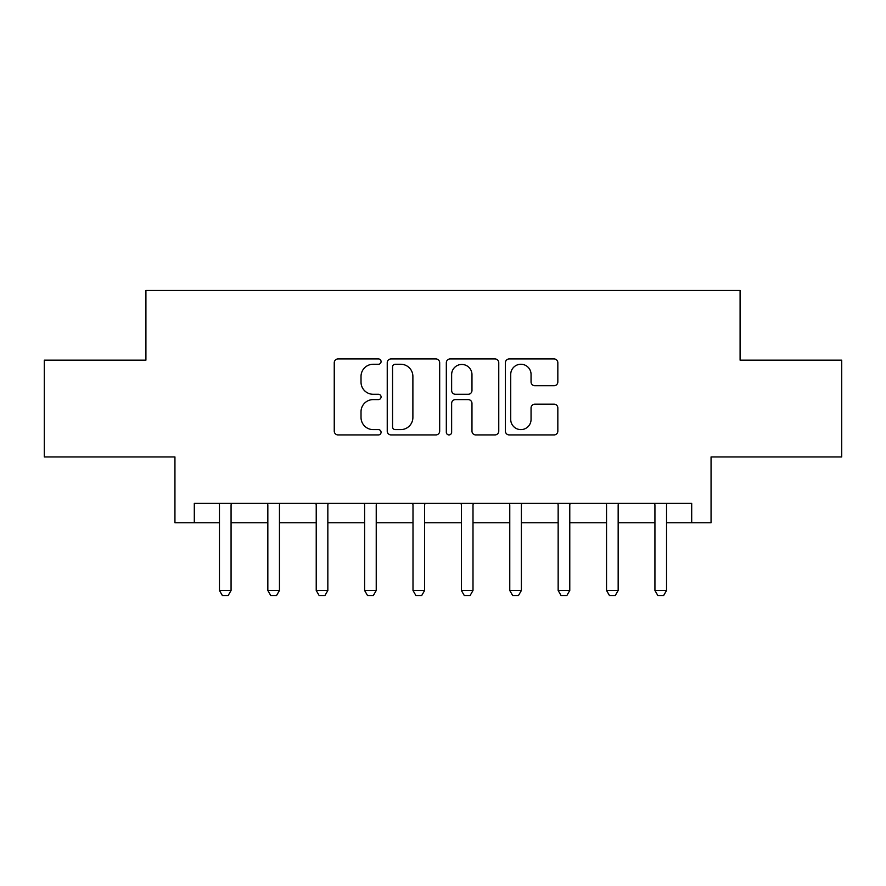 <?xml version="1.0" encoding="UTF-8"?>
<svg xmlns="http://www.w3.org/2000/svg" width="886" height="886" viewBox="0 0 886 886"><rect width="100%" height="100%" fill="white"/><g stroke="black" fill="none" stroke-linecap="round" stroke-linejoin="round"><path stroke-width="1.33" d="M381.069 361.599A2.658 2.658 0 0 0 378.411 358.941L338.042 358.941A3.799 3.799 0 0 0 334.243 362.739L334.243 431.128A3.799 3.799 0 0 0 338.042 434.926L378.411 434.926A2.658 2.658 0 0 0 381.069 432.268A2.658 2.658 0 0 0 378.411 429.61L373.183 429.61A12.16 12.16 0 0 1 361.023 417.45L361.023 411.757A12.16 12.16 0 0 1 373.183 399.597L378.411 399.597A2.658 2.658 0 0 0 381.069 396.939A2.658 2.658 0 0 0 378.411 394.281L373.183 394.281A12.16 12.16 0 0 1 361.023 382.121L361.023 376.417A12.16 12.16 0 0 1 373.183 364.257L378.411 364.257A2.658 2.658 0 0 0 381.069 361.599M554.038 385.731A3.799 3.799 0 0 0 557.837 381.932L557.837 362.739A3.799 3.799 0 0 0 554.038 358.941L509.206 358.941A3.799 3.799 0 0 0 505.408 362.739L505.408 431.128A3.799 3.799 0 0 0 509.206 434.926L554.038 434.926A3.799 3.799 0 0 0 557.837 431.128L557.837 407.959A3.799 3.799 0 0 0 554.038 404.16L534.856 404.16A3.799 3.799 0 0 0 531.057 407.959L531.057 419.443A10.167 10.167 0 0 1 520.89 429.61A10.167 10.167 0 0 1 510.724 419.443L510.724 374.424A10.167 10.167 0 0 1 520.89 364.257A10.167 10.167 0 0 1 531.057 374.424L531.057 381.932A3.799 3.799 0 0 0 534.856 385.731L554.038 385.731M194.3 522.74L194.3 503.381L691.7 503.381L691.7 522.74L711.059 522.74L711.059 456.932L841.7 456.932L841.7 360.159L740.087 360.159L740.087 290.486L145.913 290.486L145.913 360.159L44.3 360.159L44.3 456.932L174.941 456.932L174.941 522.74L219.462 522.74M439.677 362.739A3.799 3.799 0 0 0 435.879 358.941L391.036 358.941A3.799 3.799 0 0 0 387.237 362.739L387.237 431.128A3.799 3.799 0 0 0 391.036 434.926L435.879 434.926A3.799 3.799 0 0 0 439.677 431.128L439.677 362.739M450.121 358.941L494.964 358.941A3.799 3.799 0 0 1 498.763 362.739L498.763 431.128A3.799 3.799 0 0 1 494.964 434.926L475.771 434.926A3.799 3.799 0 0 1 471.972 431.128L471.972 403.396A3.799 3.799 0 0 0 468.173 399.597L455.448 399.597A3.799 3.799 0 0 0 451.638 403.396L451.638 432.268A2.658 2.658 0 0 1 448.98 434.926A2.658 2.658 0 0 1 446.322 432.268L446.322 362.739A3.799 3.799 0 0 1 450.121 358.941M231.069 522.74L267.838 522.74M279.455 522.74L316.224 522.74M327.842 522.74L364.611 522.74M376.229 522.74L412.998 522.74M424.615 522.74L461.385 522.74M473.002 522.74L509.771 522.74M521.389 522.74L558.158 522.74M569.776 522.74L606.545 522.74M618.162 522.74L654.931 522.74M666.538 522.74L691.7 522.74M395.222 364.257A2.658 2.658 0 0 0 392.564 366.926L392.564 426.952A2.658 2.658 0 0 0 395.222 429.61L400.727 429.61A12.16 12.16 0 0 0 412.887 417.45L412.887 376.417A12.16 12.16 0 0 0 400.727 364.257L395.222 364.257M471.972 374.612A10.167 10.167 0 0 0 461.805 364.456A10.167 10.167 0 0 0 451.638 374.612L451.638 390.482A3.799 3.799 0 0 0 455.448 394.281L468.173 394.281A3.799 3.799 0 0 0 471.972 390.482L471.972 374.612M231.49 503.381L231.257 504.145A3.876 3.876 0 0 0 231.069 505.319L231.069 590.486L228.167 595.514L222.364 595.514L219.462 590.486L219.462 505.319A3.876 3.876 0 0 0 219.274 504.145L219.03 503.381M219.462 590.486L231.069 590.486M279.876 503.381L279.633 504.145A3.876 3.876 0 0 0 279.455 505.319L279.455 590.486L276.554 595.514L270.751 595.514L267.838 590.486L267.838 505.319A3.876 3.876 0 0 0 267.661 504.145L267.417 503.381M267.838 590.486L279.455 590.486M328.263 503.381L328.019 504.145A3.876 3.876 0 0 0 327.842 505.319L327.842 590.486L324.94 595.514L319.137 595.514L316.224 590.486L316.224 505.319A3.876 3.876 0 0 0 316.047 504.145L315.804 503.381M316.224 590.486L327.842 590.486M376.65 503.381L376.406 504.145A3.876 3.876 0 0 0 376.229 505.319L376.229 590.486L373.327 595.514L367.513 595.514L364.611 590.486L364.611 505.319A3.876 3.876 0 0 0 364.434 504.145L364.19 503.381M364.611 590.486L376.229 590.486M425.036 503.381L424.793 504.145A3.876 3.876 0 0 0 424.615 505.319L424.615 590.486L421.714 595.514L415.899 595.514L412.998 590.486L412.998 505.319A3.876 3.876 0 0 0 412.821 504.145L412.577 503.381M412.998 590.486L424.615 590.486M473.423 503.381L473.179 504.145A3.876 3.876 0 0 0 473.002 505.319L473.002 590.486L470.101 595.514L464.286 595.514L461.385 590.486L461.385 505.319A3.876 3.876 0 0 0 461.207 504.145L460.964 503.381M461.385 590.486L473.002 590.486M521.81 503.381L521.566 504.145A3.876 3.876 0 0 0 521.389 505.319L521.389 590.486L518.487 595.514L512.673 595.514L509.771 590.486L509.771 505.319A3.876 3.876 0 0 0 509.594 504.145L509.35 503.381M509.771 590.486L521.389 590.486M570.196 503.381L569.953 504.145A3.876 3.876 0 0 0 569.776 505.319L569.776 590.486L566.863 595.514L561.059 595.514L558.158 590.486L558.158 505.319A3.876 3.876 0 0 0 557.981 504.145L557.737 503.381M558.158 590.486L569.776 590.486M618.583 503.381L618.339 504.145A3.876 3.876 0 0 0 618.162 505.319L618.162 590.486L615.249 595.514L609.446 595.514L606.545 590.486L606.545 505.319A3.876 3.876 0 0 0 606.367 504.145L606.124 503.381M606.545 590.486L618.162 590.486M666.97 503.381L666.726 504.145A3.876 3.876 0 0 0 666.538 505.319L666.538 590.486L663.636 595.514L657.833 595.514L654.931 590.486L654.931 505.319A3.876 3.876 0 0 0 654.743 504.145L654.51 503.381M654.931 590.486L666.538 590.486"/></g></svg>
